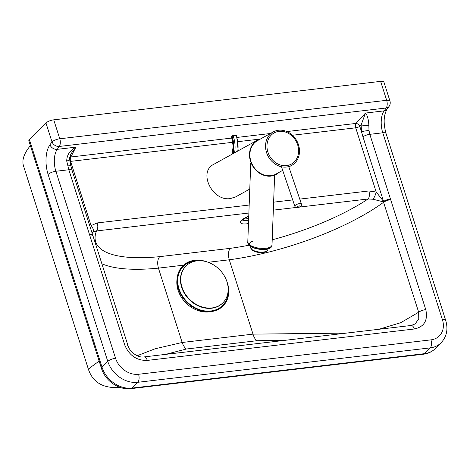 <?xml version="1.0" encoding="UTF-8"?>
<svg xmlns="http://www.w3.org/2000/svg" width="470" height="470" viewBox="0 0 470 470"><rect width="100%" height="100%" fill="white"/><g stroke="black" fill="none" stroke-linecap="round" stroke-linejoin="round"><path stroke-width="0.7" d="M243.748 218.867A8.689 2.755 162.3 0 0 248.671 218.438M29.399 139.643L45.966 122.993L52.011 141.934L49.938 144.819A23.453 11.603 -96.7 0 0 48.11 174.429L107.783 361.406A26.062 21.08 44.9 0 0 137.786 382.298L132.029 388.091A26.062 21.08 -135.1 0 1 102.019 367.199L29.399 139.643A6.081 1.933 162.3 0 0 28.852 140.871L101.479 368.427C105.186 380.771 118.775 390.294 130.983 388.637L423.388 354.221A6.081 3.008 -96.7 0 0 424.434 353.675L132.029 388.091A6.081 3.008 83.3 0 1 130.983 388.637M53.733 119.838L380.624 81.363L386.669 100.304L59.778 138.785L53.733 119.838A6.081 1.933 162.3 0 0 45.966 122.993M138.556 374.273A6.081 3.008 83.3 0 1 137.786 382.298L430.191 347.882A6.081 3.008 -96.7 0 0 430.961 339.857L138.556 374.273A19.981 16.162 -135.1 0 1 115.55 358.257L55.877 171.274A17.372 8.595 83.3 0 1 57.234 149.343L59.302 146.458A6.081 4.647 35.7 0 1 52.011 141.934A6.081 1.933 -17.7 0 1 59.778 138.785A6.081 3.008 83.3 0 1 59.302 146.458L386.199 107.983A6.081 3.008 -96.7 0 0 386.669 100.304A6.081 1.933 -17.7 0 1 389.941 100.991L383.896 82.05A6.081 1.933 162.3 0 0 380.624 81.363M99.141 361.107L90.986 367.058L88.472 369.479L23.5 165.887A121.501 38.581 -17.7 0 1 30.386 145.659M88.472 369.479C92.678 381.775 102.154 387.815 116.913 387.597L119.11 387.033M249.012 245.205A127.123 40.367 -17.7 0 1 230.218 248.342C228.267 251.004 227.956 254.816 229.272 259.793L252.995 334.135L182.16 342.483L155.276 348.728L137.187 355.725M230.218 248.342L159.677 256.649C157.544 259.328 157.133 263.153 158.431 268.129L182.154 342.471C183.218 345.526 184.634 347.706 186.39 349.016L256.779 340.732L284.62 340.374M69.29 159.359L70.864 153.99L75.864 147.151C69.901 150.335 66.852 154.953 66.717 160.999L68.832 169.752L124.756 345.045A6.081 1.933 -17.7 0 1 128.028 345.726A6.081 1.933 -17.7 0 1 128.028 345.732A6.081 1.933 -17.7 0 1 128.028 345.738C129.085 350.602 136.976 358.146 144.061 356.918L144.061 356.918A6.081 3.008 -96.7 0 0 144.037 356.918M67.739 165.969A6.081 0.605 -13.2 0 1 70.805 165.787L70.805 165.787A6.081 0.605 -13.2 0 1 70.805 165.792L69.689 159.671A6.081 1.075 172.7 0 1 66.717 160.999M69.689 159.665A6.081 1.075 172.7 0 1 69.689 159.671L70.835 154.048M124.756 345.045C129.268 355.567 136.782 360.696 147.292 360.42A6.081 3.008 -96.7 0 0 144.061 356.918L411.103 325.487A6.081 3.008 -96.7 0 1 414.334 328.988C424.269 326.844 428.082 320.381 425.779 309.613A6.081 1.933 162.3 0 0 418.664 312.215L418.752 318.783L415.157 323.947M425.779 309.613L390.453 198.98A6.081 1.933 162.3 0 0 383.573 201.418A6.081 3.989 123.7 0 0 383.438 201.865L418.664 312.215L400.757 322.696L378.926 329.276M368.856 125.437C368.545 119.445 367.423 115.32 365.495 113.059L355.978 123.428A3.472 2.244 -134.3 0 1 359.785 126.324L361.53 131.794A6.081 0.893 -8.3 0 1 368.997 130.513L368.856 125.437A6.081 0.493 -177.7 0 1 361.119 125.008L361.53 131.794L362.94 136.758L383.573 201.418L376.2 192.024L368.844 190.967L299.754 199.098M387.016 109.269C382.962 116.401 383.79 125.226 386.046 133.486A6.081 1.933 162.3 0 0 382.774 132.798A17.372 8.595 -96.7 0 1 384.125 110.867A6.081 4.647 -144.3 0 0 387.016 109.269L389.089 106.39A6.081 4.647 35.7 0 1 386.199 107.983L384.125 110.867L365.495 113.059L361.119 125.008L359.785 126.324A3.472 1.105 -17.7 0 1 355.708 127.817L376.2 192.024A6.081 1.663 -68.1 0 1 372.969 199.233L383.438 201.865A6.081 1.768 159.6 0 1 390.453 198.98L369.82 134.326L368.997 130.513M249.176 205.049L97.249 222.933L91.074 225.582L90.904 229.348M92.096 233.085L92.984 232.192L96.479 230.958L248.877 213.022M232.862 142.275L70.588 161.375L91.074 225.582A6.081 3.566 48.7 0 1 92.984 232.192M165.575 354.386L186.39 349.016M346.349 333.107L252.995 334.135C253.935 337.202 255.192 339.399 256.779 340.732M299.637 207.047L368.075 198.992L372.969 199.233M272.206 239.806A127.123 40.367 -17.7 0 0 368.075 198.992A6.081 3.008 -96.7 0 0 368.844 190.967M97.249 222.933A6.081 3.008 83.3 0 1 96.479 230.958A127.123 40.367 -17.7 0 0 159.677 256.649M69.725 157.485A3.472 2.955 -158.8 0 1 70.858 156.992L75.864 147.151L57.234 149.343A6.081 4.647 -144.3 0 1 49.938 144.819M197.882 260.762A27.706 22.413 44.9 0 0 179 288.762A27.706 22.413 44.9 0 0 207.135 311.111A27.706 22.413 44.9 0 0 228.12 290.848M207.417 262.025A28.4 22.977 44.9 0 0 178.394 288.833A28.4 22.977 44.9 0 0 211.101 311.604A28.4 22.977 44.9 0 0 227.427 283.058A28.4 22.977 44.9 0 0 226.81 281.313M196.948 260.85A26.062 21.08 44.9 0 0 185.985 266.014A26.062 21.08 44.9 0 0 181.966 287.041A26.062 21.08 44.9 0 0 211.97 307.932A26.062 21.08 44.9 0 0 222.933 302.768A26.062 21.08 44.9 0 0 226.951 281.742A26.062 21.08 44.9 0 0 196.948 260.85M185.838 266.161A26.062 21.08 44.9 0 0 185.691 266.308A26.062 21.08 44.9 0 0 181.673 287.334A26.062 21.08 44.9 0 0 199.973 306.616A26.062 21.08 44.9 0 0 222.639 303.068A26.062 21.08 44.9 0 0 222.786 302.915M279.162 172.326A19.546 16.65 -118.9 0 1 276.319 174.393A19.546 16.65 -118.9 0 1 271.002 176.091A19.546 16.65 -118.9 0 1 250.921 162.385A19.546 16.65 -118.9 0 1 257.401 140.189A19.546 16.65 -118.9 0 1 260.668 138.879M257.401 140.189L213.697 164.359C197.893 171.944 212.37 201.648 230.371 198.563L235.599 196.918L249.776 189.075M286.565 167.014A19.111 16.28 61.1 0 0 291.764 165.352A19.111 16.28 61.1 0 0 298.103 143.65A19.111 16.28 61.1 0 0 278.469 130.249A19.111 16.28 61.1 0 0 273.27 131.911A19.111 16.28 61.1 0 0 266.931 153.614A19.111 16.28 61.1 0 0 286.565 167.014M273.27 131.911L257.613 140.565A19.111 16.28 61.1 0 0 251.274 162.273A19.111 16.28 61.1 0 0 270.914 175.674A19.111 16.28 61.1 0 0 276.113 174.012L282.699 170.369M249.4 244.782L247.778 242.185C247.637 243.284 248.278 244.512 249.699 245.869L252.948 247.802L263.635 249.711L265.286 249.588C269.945 248.818 272.183 247.261 272.012 244.911C271.801 246.644 269.78 247.766 265.955 248.283C259.228 248.748 253.706 247.578 249.4 244.782M231.769 136.512A0.87 0.64 31.6 0 0 231.763 137.052L232.074 136.547A0.87 0.64 -148.4 0 1 232.08 136.006L231.763 137.052A15.122 7.479 -96.7 0 1 232.45 153.99M248.607 220.125A8.689 2.755 -17.7 0 1 246.962 220.389A8.689 2.755 -17.7 0 1 242.579 219.843M248.753 216.212A11.292 3.584 162.3 0 0 240.564 221.787A11.292 3.584 162.3 0 0 246.633 223.832A11.292 3.584 162.3 0 0 248.477 223.544M115.55 358.257A6.081 1.933 162.3 0 0 107.783 361.406L102.019 367.199A6.081 1.933 162.3 0 0 101.479 368.427M435.39 348.511A26.062 21.08 -135.1 0 1 424.434 353.675L430.191 347.882A26.062 21.08 44.9 0 0 441.154 342.724L435.39 348.511C432.106 351.742 428.105 353.646 423.388 354.221M177.161 278.41A26.984 21.831 44.9 0 0 185.967 302.98A26.984 21.831 44.9 0 0 210.578 311.657M208.157 262.278L229.272 259.793A135.806 43.123 162.3 0 0 383.579 202.276A6.081 1.933 162.3 0 1 390.693 199.674M101.861 263.746A135.806 43.123 162.3 0 0 158.431 268.129L183.559 265.174M238.12 141.658L259.957 139.085M292.475 135.26L355.708 127.817A3.472 1.721 -96.7 0 1 355.978 123.428L286.865 131.565M292.698 199.926L273.622 202.171M270.385 133.504L237.168 137.416M231.828 138.045L70.858 156.992A3.472 1.721 83.3 0 0 70.588 161.375A3.472 1.105 -17.7 0 1 69.942 161.422M386.046 133.486L445.719 320.464A6.081 1.933 162.3 0 0 442.446 319.776A19.981 16.162 -135.1 0 1 430.961 339.857M362.94 136.758A6.081 1.933 162.3 0 1 369.82 134.326L382.774 132.798L442.446 319.776M70.805 165.787L72.104 170.44A6.081 1.933 -17.7 0 1 72.104 170.44A6.081 1.933 -17.7 0 0 68.832 169.752L55.877 171.274A6.081 1.933 162.3 0 0 48.11 174.429M147.292 360.42L414.334 328.988M128.028 345.726L92.819 235.376A6.081 2.091 -14.9 0 1 92.825 235.388L92.819 235.376A6.081 2.091 -14.9 0 0 89.465 234.407A6.081 1.933 -17.7 0 1 92.737 235.088A6.081 1.933 -17.7 0 1 92.766 235.229M92.942 235.793A6.081 1.933 162.3 0 0 89.67 235.106M273.323 210.143L296 207.476M279.01 131.353A17.807 15.169 -118.9 0 1 298.156 146.675A17.807 15.169 -118.9 0 1 286.559 165.61A17.807 15.169 -118.9 0 1 267.418 150.294A17.807 15.169 -118.9 0 1 279.01 131.353M301.423 204.033A3.472 1.193 161.3 0 0 296.176 204.714A3.472 1.193 161.3 0 0 294.837 206.26C295.724 207.987 297.434 208.187 299.966 206.871C301.153 206.248 301.634 205.302 301.423 204.033L288.756 166.586M299.631 206.912A1.739 0.593 -18.7 0 1 297.316 207.452A1.739 0.593 -18.7 0 1 297.675 206.477A1.739 0.593 -18.7 0 1 299.989 205.93A1.739 0.593 -18.7 0 1 299.631 206.912M253.254 241.016C247.89 242.796 248.16 245.14 254.064 248.042C261.385 250.21 266.619 249.975 269.768 247.343M233.091 153.637A16.068 7.949 83.3 0 0 232.074 136.547A0.87 0.329 -20.1 0 1 233.161 136.042A0.87 0.429 -96.7 0 0 232.721 135.595A0.87 0.87 0 0 0 232.08 136.006M235.505 135.401A0.87 0.429 83.3 0 1 235.717 135.243A0.87 0.429 83.3 0 1 236.163 135.689A0.87 0.329 -20.1 0 1 236.639 135.806A0.87 0.87 0 0 0 235.717 135.243L232.721 135.595M234.524 152.844A16.938 8.378 -96.7 0 0 233.161 136.042L236.163 135.689A16.938 8.378 83.3 0 1 237.779 151.04M250.645 247.314L252.096 250.064C256.156 253.442 267.759 253.577 267.859 249.646A8.689 3.484 -172.3 0 1 261.361 252.126A8.689 3.484 -172.3 0 1 251.897 249.476A8.689 3.484 -172.3 0 1 250.645 247.314L250.733 246.638M242.291 219.414L242.297 220.207L244.5 218.38L248.748 216.364M116.913 387.597L119.738 387.268M389.089 106.39A6.081 6.081 0 0 0 389.941 100.991M445.719 320.464C448.274 329.194 446.753 336.614 441.154 342.724M72.104 170.434L92.737 235.088A6.081 6.081 0 0 1 92.819 235.376M415.204 323.912L411.103 325.487M185.691 266.308L185.985 266.014M222.639 303.068L222.933 302.768M288.88 166.95L291.764 165.352M281.483 166.762L294.837 206.26M250.751 163.078L247.778 242.185M274.633 175.187L272.012 244.911M231.645 137.516L233.22 146.405L231.916 154.283M236.639 135.806L238.214 150.8M267.859 249.646L267.941 249.041"/></g></svg>
